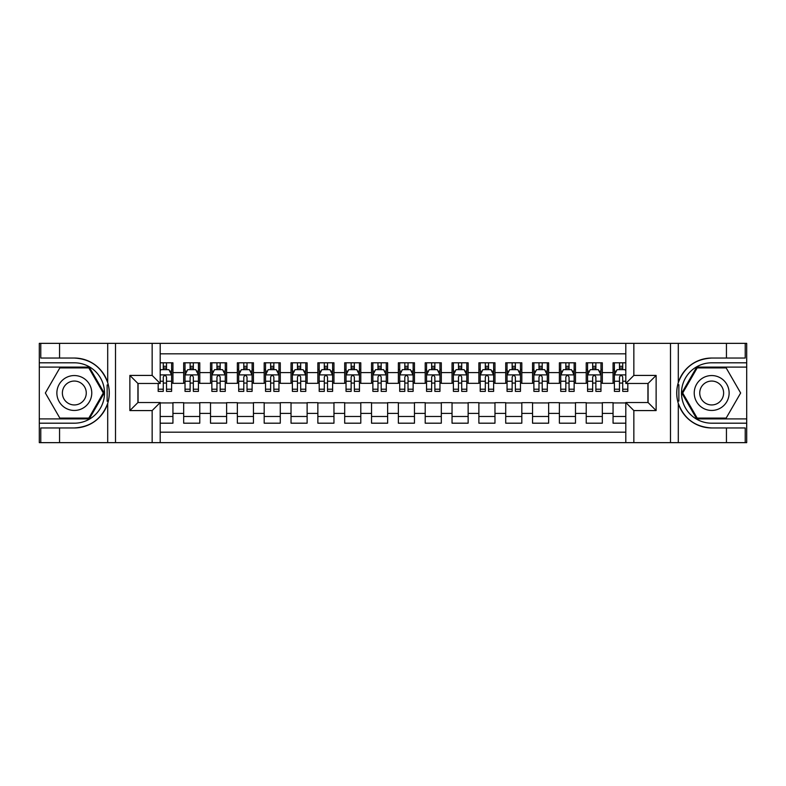 <?xml version="1.0" encoding="UTF-8"?>
<svg xmlns="http://www.w3.org/2000/svg" width="786" height="786" viewBox="0 0 786 786"><rect width="100%" height="100%" fill="white"/><g stroke="black" fill="none" stroke-linecap="round" stroke-linejoin="round"><path stroke-width="1.18" d="M160.197 442.646L625.803 442.646L625.803 402.53L648.077 402.53L648.077 383.47L625.803 383.47L625.803 343.354L160.197 343.354L160.197 383.47L137.923 383.47L137.923 402.53L160.197 402.53L160.197 442.646L59.559 442.646L59.559 427.957L74.316 427.957A34.957 34.957 0 0 0 107.702 403.385C109.745 396.468 109.745 389.542 107.702 382.615A34.957 34.957 0 0 0 74.316 358.043L59.559 358.043L59.559 343.354L39.3 343.354L39.3 418.899L89.27 418.899L104.224 393L89.27 367.101L39.3 367.101M625.803 362.808L613.06 362.808L613.06 372.603L602.322 372.603L602.322 383.342L613.06 383.342L613.06 372.603M602.322 372.603L602.322 362.808L586.218 362.808L586.218 372.603L575.49 372.603L575.49 383.342L586.218 383.342L586.218 372.603M575.49 372.603L575.49 362.808L559.386 362.808L559.386 372.603L548.648 372.603L548.648 383.342L559.386 383.342L559.386 372.603M548.648 372.603L548.648 362.808L532.544 362.808L532.544 372.603L521.816 372.603L521.816 383.342L532.544 383.342L532.544 372.603M521.816 372.603L521.816 362.808L505.712 362.808L505.712 372.603L494.974 372.603L494.974 383.342L505.712 383.342L505.712 372.603M494.974 372.603L494.974 362.808L478.88 362.808L478.88 372.603L468.142 372.603L468.142 383.342L478.88 383.342L478.88 372.603M468.142 372.603L468.142 362.808L452.038 362.808L452.038 372.603L441.31 372.603L441.31 383.342L452.038 383.342L452.038 372.603M441.31 372.603L441.31 362.808L425.206 362.808L425.206 372.603L414.468 372.603L414.468 383.342L425.206 383.342L425.206 372.603M414.468 372.603L414.468 362.808L398.364 362.808L398.364 372.603L387.636 372.603L387.636 383.342L398.364 383.342L398.364 372.603M387.636 372.603L387.636 362.808L371.532 362.808L371.532 372.603L360.794 372.603L360.794 383.342L371.532 383.342L371.532 372.603M360.794 372.603L360.794 362.808L344.69 362.808L344.69 372.603L333.962 372.603L333.962 383.342L344.69 383.342L344.69 372.603M333.962 372.603L333.962 362.808L317.858 362.808L317.858 372.603L307.12 372.603L307.12 383.342L317.858 383.342L317.858 372.603M307.12 372.603L307.12 362.808L291.026 362.808L291.026 372.603L280.288 372.603L280.288 383.342L291.026 383.342L291.026 372.603M280.288 372.603L280.288 362.808L264.184 362.808L264.184 372.603L253.456 372.603L253.456 383.342L264.184 383.342L264.184 372.603M253.456 372.603L253.456 362.808L237.352 362.808L237.352 372.603L226.614 372.603L226.614 383.342L237.352 383.342L237.352 372.603M226.614 372.603L226.614 362.808L210.51 362.808L210.51 372.603L199.782 372.603L199.782 383.342L210.51 383.342L210.51 372.603M199.782 372.603L199.782 362.808L183.678 362.808L183.678 383.342L172.94 383.342L172.94 362.808L160.197 362.808M160.197 423.192L172.94 423.192L172.94 402.658L183.678 402.658L183.678 423.192L199.782 423.192L199.782 402.658L210.51 402.658L210.51 413.397L199.782 413.397M210.51 413.397L210.51 423.192L226.614 423.192L226.614 402.658L237.352 402.658L237.352 413.397L226.614 413.397M237.352 413.397L237.352 423.192L253.456 423.192L253.456 402.658L264.184 402.658L264.184 413.397L253.456 413.397M264.184 413.397L264.184 423.192L280.288 423.192L280.288 402.658L291.026 402.658L291.026 413.397L280.288 413.397M291.026 413.397L291.026 423.192L307.12 423.192L307.12 402.658L317.858 402.658L317.858 413.397L307.12 413.397M317.858 413.397L317.858 423.192L333.962 423.192L333.962 402.658L344.69 402.658L344.69 413.397L333.962 413.397M344.69 413.397L344.69 423.192L360.794 423.192L360.794 402.658L371.532 402.658L371.532 413.397L360.794 413.397M371.532 413.397L371.532 423.192L387.636 423.192L387.636 402.658L398.364 402.658L398.364 413.397L387.636 413.397M398.364 413.397L398.364 423.192L414.468 423.192L414.468 402.658L425.206 402.658L425.206 413.397L414.468 413.397M425.206 413.397L425.206 423.192L441.31 423.192L441.31 402.658L452.038 402.658L452.038 413.397L441.31 413.397M452.038 413.397L452.038 423.192L468.142 423.192L468.142 402.658L478.88 402.658L478.88 413.397L468.142 413.397M478.88 413.397L478.88 423.192L494.974 423.192L494.974 402.658L505.712 402.658L505.712 413.397L494.974 413.397M505.712 413.397L505.712 423.192L521.816 423.192L521.816 402.658L532.544 402.658L532.544 413.397L521.816 413.397M532.544 413.397L532.544 423.192L548.648 423.192L548.648 402.658L559.386 402.658L559.386 413.397L548.648 413.397M559.386 413.397L559.386 423.192L575.49 423.192L575.49 402.658L586.218 402.658L586.218 413.397L575.49 413.397M586.218 413.397L586.218 423.192L602.322 423.192L602.322 402.658L613.06 402.658L613.06 413.397L602.322 413.397M625.803 353.818L160.197 353.818M160.197 432.182L625.803 432.182M613.06 413.397L613.06 423.192L625.803 423.192M138.061 383.47L138.061 402.53M647.939 402.53L647.939 383.47M163.282 369.518L166.504 369.518M171.603 369.518L172.94 369.518M163.282 383.067L166.504 383.067M171.603 383.067L172.94 383.067M160.197 402.933L172.94 402.933M160.197 416.482L172.94 416.482M183.678 383.067L185.024 383.067M190.124 383.067L193.336 383.067M198.436 383.067L199.782 383.067M183.678 369.518L185.024 369.518M190.124 369.518L193.336 369.518M198.436 369.518L199.782 369.518M183.678 402.933L199.782 402.933M183.678 416.482L199.782 416.482M210.51 402.933L226.614 402.933M210.51 416.482L226.614 416.482M210.51 369.518L211.856 369.518M216.956 369.518L220.178 369.518M225.277 369.518L226.614 369.518M210.51 383.067L211.856 383.067M216.956 383.067L220.178 383.067M225.277 383.067L226.614 383.067M237.352 402.933L253.456 402.933M237.352 416.482L253.456 416.482M237.352 369.518L238.689 369.518M243.788 369.518L247.01 369.518M252.11 369.518L253.456 369.518M237.352 383.067L238.689 383.067M243.788 383.067L247.01 383.067M252.11 383.067L253.456 383.067M264.184 402.933L280.288 402.933M264.184 416.482L280.288 416.482M264.184 369.518L265.53 369.518M270.63 369.518L273.852 369.518M278.951 369.518L280.288 369.518M264.184 383.067L265.53 383.067M270.63 383.067L273.852 383.067M278.951 383.067L280.288 383.067M291.026 402.933L307.12 402.933M291.026 416.482L307.12 416.482M291.026 369.518L292.363 369.518M297.462 369.518L300.684 369.518M305.783 369.518L307.12 369.518M291.026 383.067L292.363 383.067M297.462 383.067L300.684 383.067M305.783 383.067L307.12 383.067M317.858 402.933L333.962 402.933M317.858 416.482L333.962 416.482M317.858 369.518L319.204 369.518M324.304 369.518L327.516 369.518M332.616 369.518L333.962 369.518M317.858 383.067L319.204 383.067M324.304 383.067L327.516 383.067M332.616 383.067L333.962 383.067M344.69 402.933L360.794 402.933M344.69 416.482L360.794 416.482M344.69 369.518L346.036 369.518M351.136 369.518L354.358 369.518M359.457 369.518L360.794 369.518M344.69 383.067L346.036 383.067M351.136 383.067L354.358 383.067M359.457 383.067L360.794 383.067M371.532 402.933L387.636 402.933M371.532 416.482L387.636 416.482M371.532 369.518L372.869 369.518M377.968 369.518L381.19 369.518M386.29 369.518L387.636 369.518M371.532 383.067L372.869 383.067M377.968 383.067L381.19 383.067M386.29 383.067L387.636 383.067M398.364 402.933L414.468 402.933M398.364 416.482L414.468 416.482M398.364 369.518L399.71 369.518M404.81 369.518L408.032 369.518M413.131 369.518L414.468 369.518M398.364 383.067L399.71 383.067M404.81 383.067L408.032 383.067M413.131 383.067L414.468 383.067M425.206 402.933L441.31 402.933M425.206 416.482L441.31 416.482M425.206 369.518L426.543 369.518M431.642 369.518L434.864 369.518M439.964 369.518L441.31 369.518M425.206 383.067L426.543 383.067M431.642 383.067L434.864 383.067M439.964 383.067L441.31 383.067M452.038 402.933L468.142 402.933M452.038 416.482L468.142 416.482M452.038 369.518L453.384 369.518M458.484 369.518L461.696 369.518M466.796 369.518L468.142 369.518M452.038 383.067L453.384 383.067M458.484 383.067L461.696 383.067M466.796 383.067L468.142 383.067M478.88 402.933L494.974 402.933M478.88 416.482L494.974 416.482M478.88 369.518L480.217 369.518M485.316 369.518L488.538 369.518M493.637 369.518L494.974 369.518M478.88 383.067L480.217 383.067M485.316 383.067L488.538 383.067M493.637 383.067L494.974 383.067M505.712 402.933L521.816 402.933M505.712 416.482L521.816 416.482M505.712 369.518L507.049 369.518M512.148 369.518L515.37 369.518M520.47 369.518L521.816 369.518M505.712 383.067L507.049 383.067M512.148 383.067L515.37 383.067M520.47 383.067L521.816 383.067M532.544 402.933L548.648 402.933M532.544 416.482L548.648 416.482M532.544 369.518L533.89 369.518M538.99 369.518L542.212 369.518M547.311 369.518L548.648 369.518M532.544 383.067L533.89 383.067M538.99 383.067L542.212 383.067M547.311 383.067L548.648 383.067M559.386 402.933L575.49 402.933M559.386 416.482L575.49 416.482M559.386 369.518L560.723 369.518M565.822 369.518L569.044 369.518M574.144 369.518L575.49 369.518M559.386 383.067L560.723 383.067M565.822 383.067L569.044 383.067M574.144 383.067L575.49 383.067M586.218 402.933L602.322 402.933M586.218 416.482L602.322 416.482M586.218 369.518L587.564 369.518M592.664 369.518L595.876 369.518M600.976 369.518L602.322 369.518M586.218 383.067L587.564 383.067M592.664 383.067L595.876 383.067M600.976 383.067L602.322 383.067M613.06 402.933L625.803 402.933M613.06 416.482L625.803 416.482M613.06 369.518L614.397 369.518M619.496 369.518L622.718 369.518M613.06 383.067L614.397 383.067M619.496 383.067L622.718 383.067M166.504 366.296L163.282 366.296M158.183 389.208L158.183 391.389L163.282 391.389L163.282 389.208L158.183 389.208L158.183 383.47M169.658 371.13L171.603 371.13L171.603 391.389L166.504 391.389L166.504 377.034C165.433 374.961 164.362 374.961 163.282 377.034L163.282 389.208M171.603 371.13L171.603 362.808M171.603 375.02L168.921 369.656L160.865 369.656L160.197 370.992M163.282 369.656L163.282 362.808M166.504 362.808L166.504 369.656M83.041 377.889A17.439 17.439 0 0 0 59.215 384.275A17.439 17.439 0 0 0 65.602 408.111A17.439 17.439 0 0 0 89.427 401.725A17.439 17.439 0 0 0 83.041 377.889M80.29 382.654A11.937 11.937 0 0 0 63.98 387.026A11.937 11.937 0 0 0 68.353 403.346A11.937 11.937 0 0 0 84.662 398.974A11.937 11.937 0 0 0 80.29 382.654M88.808 418.093L59.834 418.093L45.352 393L59.834 367.907L88.808 367.907L103.29 393L88.808 418.093M720.398 377.889A17.439 17.439 0 0 0 696.573 384.275A17.439 17.439 0 0 0 702.959 408.111A17.439 17.439 0 0 0 726.785 401.725A17.439 17.439 0 0 0 720.398 377.889M717.647 382.654A11.937 11.937 0 0 0 701.338 387.026A11.937 11.937 0 0 0 705.71 403.346A11.937 11.937 0 0 0 722.02 398.974A11.937 11.937 0 0 0 717.647 382.654M726.166 418.093L697.192 418.093L682.71 393L697.192 367.907L726.166 367.907L740.648 393L726.166 418.093M107.132 401.057L108.33 401.057A34.957 34.957 0 0 0 108.34 384.953L107.132 384.953L107.132 401.263L108.281 401.263M59.559 343.354L107.702 343.354L107.702 382.615C101.875 367.229 90.744 359.035 74.316 358.043M74.316 427.957C90.744 426.965 101.875 418.771 107.702 403.385L107.702 442.646M152.15 442.646L152.15 410.577L129.877 410.577L129.877 375.423L152.15 375.423L152.15 343.354L115.513 343.354L115.513 442.646M59.559 442.646L39.3 442.646L39.3 418.899M39.3 423.192L74.316 423.192A30.192 30.192 0 0 0 104.509 393A30.192 30.192 0 0 0 74.316 362.808L39.3 362.808M107.702 343.354L115.513 343.354M152.15 343.354L160.197 343.354M59.559 427.957L40.774 427.957L40.774 442.646M59.559 358.043L40.774 358.043L40.774 343.354M152.15 410.577L160.197 402.53M129.877 410.577L137.923 402.53M129.877 375.423L137.923 383.47M152.15 375.423L160.197 383.47M107.132 384.953L108.291 384.747M109.146 395.997L109.254 391.772M108.91 387.95L108.723 386.81M678.868 384.944L677.67 384.944A34.957 34.957 0 0 0 677.66 401.047L678.868 401.047L678.868 384.737L677.719 384.737A34.957 34.957 0 0 1 711.684 358.043C695.256 359.035 684.125 367.229 678.298 382.615C676.255 389.532 676.255 396.458 678.298 403.385C684.125 418.771 695.256 426.965 711.684 427.957L726.441 427.957L726.441 442.646L746.7 442.646L746.7 367.101L696.73 367.101L681.776 393L696.73 418.899L746.7 418.899M678.868 401.047L677.709 401.253A34.957 34.957 0 0 0 711.684 427.957M625.803 343.354L726.441 343.354L726.441 358.043L711.684 358.043M633.85 343.354L633.85 375.423L656.123 375.423L656.123 410.577L633.85 410.577L633.85 442.646L670.487 442.646L670.487 343.354M678.298 403.385L678.298 442.646L726.441 442.646M726.441 343.354L746.7 343.354L746.7 367.101M746.7 362.808L711.684 362.808A30.192 30.192 0 0 0 681.491 393A30.192 30.192 0 0 0 711.684 423.192L746.7 423.192M678.298 442.646L670.487 442.646M633.85 442.646L625.803 442.646M726.441 358.043L745.226 358.043L745.226 343.354M726.441 427.957L745.226 427.957L745.226 442.646M633.85 375.423L625.803 383.47M656.123 375.423L648.077 383.47M656.123 410.577L648.077 402.53M633.85 410.577L625.803 402.53M676.854 390.003L676.746 394.228M677.09 398.05L677.277 399.19M193.336 366.296L190.124 366.296M198.436 389.208L193.336 389.208L193.336 391.389L198.436 391.389L198.436 375.02L195.753 369.656L187.707 369.656L185.024 375.02L185.024 391.389L190.124 391.389L190.124 389.208L185.024 389.208M185.024 375.02L185.024 362.808M198.436 375.02L198.436 362.808M190.124 369.656L190.124 362.808M193.336 362.808L193.336 369.656M193.336 389.208L193.336 377.034C192.265 374.961 191.195 374.961 190.124 377.034L190.124 389.208M220.178 366.296L216.956 366.296M225.277 389.208L220.178 389.208L220.178 391.389L225.277 391.389L225.277 375.02L222.595 369.656L214.539 369.656L211.856 375.02L211.856 391.389L216.956 391.389L216.956 389.208L211.856 389.208M211.856 375.02L211.856 362.808M225.277 375.02L225.277 362.808M216.956 369.656L216.956 362.808M220.178 362.808L220.178 369.656M220.178 389.208L220.178 377.034C219.107 374.961 218.027 374.961 216.956 377.034L216.956 389.208M247.01 366.296L243.788 366.296M252.11 389.208L247.01 389.208L247.01 391.389L252.11 391.389L252.11 375.02L249.427 369.656L241.381 369.656L238.689 375.02L238.689 391.389L243.788 391.389L243.788 389.208L238.689 389.208M238.689 375.02L238.689 362.808M252.11 375.02L252.11 362.808M243.788 369.656L243.788 362.808M247.01 362.808L247.01 369.656M247.01 389.208L247.01 377.034C245.939 374.961 244.868 374.961 243.788 377.034L243.788 389.208M273.852 366.296L270.63 366.296M278.951 389.208L273.852 389.208L273.852 391.389L278.951 391.389L278.951 375.02L276.259 369.656L268.213 369.656L265.53 375.02L265.53 391.389L270.63 391.389L270.63 389.208L265.53 389.208M265.53 375.02L265.53 362.808M278.951 375.02L278.951 362.808M270.63 369.656L270.63 362.808M273.852 362.808L273.852 369.656M273.852 389.208L273.852 377.034C272.771 374.961 271.701 374.961 270.63 377.034L270.63 389.208M300.684 366.296L297.462 366.296M305.783 389.208L300.684 389.208L300.684 391.389L305.783 391.389L305.783 375.02L303.101 369.656L295.045 369.656L292.363 375.02L292.363 391.389L297.462 391.389L297.462 389.208L292.363 389.208M292.363 375.02L292.363 362.808M305.783 375.02L305.783 362.808M297.462 369.656L297.462 362.808M300.684 362.808L300.684 369.656M300.684 389.208L300.684 377.034C299.613 374.961 298.542 374.961 297.462 377.034L297.462 389.208M327.516 366.296L324.304 366.296M332.616 389.208L327.516 389.208L327.516 391.389L332.616 391.389L332.616 375.02L329.933 369.656L321.887 369.656L319.204 375.02L319.204 391.389L324.304 391.389L324.304 389.208L319.204 389.208M319.204 375.02L319.204 362.808M332.616 375.02L332.616 362.808M324.304 369.656L324.304 362.808M327.516 362.808L327.516 369.656M327.516 389.208L327.516 377.034C326.445 374.961 325.375 374.961 324.304 377.034L324.304 389.208M354.358 366.296L351.136 366.296M359.457 389.208L354.358 389.208L354.358 391.389L359.457 391.389L359.457 375.02L356.775 369.656L348.719 369.656L346.036 375.02L346.036 391.389L351.136 391.389L351.136 389.208L346.036 389.208M346.036 375.02L346.036 362.808M359.457 375.02L359.457 362.808M351.136 369.656L351.136 362.808M354.358 362.808L354.358 369.656M354.358 389.208L354.358 377.034C353.287 374.961 352.207 374.961 351.136 377.034L351.136 389.208M381.19 366.296L377.968 366.296M386.29 389.208L381.19 389.208L381.19 391.389L386.29 391.389L386.29 375.02L383.607 369.656L375.561 369.656L372.869 375.02L372.869 391.389L377.968 391.389L377.968 389.208L372.869 389.208M372.869 375.02L372.869 362.808M386.29 375.02L386.29 362.808M377.968 369.656L377.968 362.808M381.19 362.808L381.19 369.656M381.19 389.208L381.19 377.034C380.119 374.961 379.049 374.961 377.968 377.034L377.968 389.208M408.032 366.296L404.81 366.296M413.131 389.208L408.032 389.208L408.032 391.389L413.131 391.389L413.131 375.02L410.439 369.656L402.393 369.656L399.71 375.02L399.71 391.389L404.81 391.389L404.81 389.208L399.71 389.208M399.71 375.02L399.71 362.808M413.131 375.02L413.131 362.808M404.81 369.656L404.81 362.808M408.032 362.808L408.032 369.656M408.032 389.208L408.032 377.034C406.952 374.961 405.881 374.961 404.81 377.034L404.81 389.208M434.864 366.296L431.642 366.296M439.964 389.208L434.864 389.208L434.864 391.389L439.964 391.389L439.964 375.02L437.281 369.656L429.225 369.656L426.543 375.02L426.543 391.389L431.642 391.389L431.642 389.208L426.543 389.208M426.543 375.02L426.543 362.808M439.964 375.02L439.964 362.808M431.642 369.656L431.642 362.808M434.864 362.808L434.864 369.656M434.864 389.208L434.864 377.034C433.793 374.961 432.722 374.961 431.642 377.034L431.642 389.208M461.696 366.296L458.484 366.296M466.796 389.208L461.696 389.208L461.696 391.389L466.796 391.389L466.796 375.02L464.113 369.656L456.067 369.656L453.384 375.02L453.384 391.389L458.484 391.389L458.484 389.208L453.384 389.208M453.384 375.02L453.384 362.808M466.796 375.02L466.796 362.808M458.484 369.656L458.484 362.808M461.696 362.808L461.696 369.656M461.696 389.208L461.696 377.034C460.625 374.961 459.555 374.961 458.484 377.034L458.484 389.208M488.538 366.296L485.316 366.296M493.637 389.208L488.538 389.208L488.538 391.389L493.637 391.389L493.637 375.02L490.955 369.656L482.899 369.656L480.217 375.02L480.217 391.389L485.316 391.389L485.316 389.208L480.217 389.208M480.217 375.02L480.217 362.808M493.637 375.02L493.637 362.808M485.316 369.656L485.316 362.808M488.538 362.808L488.538 369.656M488.538 389.208L488.538 377.034C487.467 374.961 486.387 374.961 485.316 377.034L485.316 389.208M515.37 366.296L512.148 366.296M520.47 389.208L515.37 389.208L515.37 391.389L520.47 391.389L520.47 375.02L517.787 369.656L509.741 369.656L507.049 375.02L507.049 391.389L512.148 391.389L512.148 389.208L507.049 389.208M507.049 375.02L507.049 362.808M520.47 375.02L520.47 362.808M512.148 369.656L512.148 362.808M515.37 362.808L515.37 369.656M515.37 389.208L515.37 377.034C514.299 374.961 513.229 374.961 512.148 377.034L512.148 389.208M542.212 366.296L538.99 366.296M547.311 389.208L542.212 389.208L542.212 391.389L547.311 391.389L547.311 375.02L544.619 369.656L536.573 369.656L533.89 375.02L533.89 391.389L538.99 391.389L538.99 389.208L533.89 389.208M533.89 375.02L533.89 362.808M547.311 375.02L547.311 362.808M538.99 369.656L538.99 362.808M542.212 362.808L542.212 369.656M542.212 389.208L542.212 377.034C541.141 374.961 540.061 374.961 538.99 377.034L538.99 389.208M569.044 366.296L565.822 366.296M574.144 389.208L569.044 389.208L569.044 391.389L574.144 391.389L574.144 375.02L571.461 369.656L563.405 369.656L560.723 375.02L560.723 391.389L565.822 391.389L565.822 389.208L560.723 389.208M560.723 375.02L560.723 362.808M574.144 375.02L574.144 362.808M565.822 369.656L565.822 362.808M569.044 362.808L569.044 369.656M569.044 389.208L569.044 377.034C567.973 374.961 566.903 374.961 565.822 377.034L565.822 389.208M595.876 366.296L592.664 366.296M600.976 389.208L595.876 389.208L595.876 391.389L600.976 391.389L600.976 375.02L598.293 369.656L590.247 369.656L587.564 375.02L587.564 391.389L592.664 391.389L592.664 389.208L587.564 389.208M587.564 375.02L587.564 362.808M600.976 375.02L600.976 362.808M592.664 369.656L592.664 362.808M595.876 362.808L595.876 369.656M595.876 389.208L595.876 377.034C594.806 374.961 593.735 374.961 592.664 377.034L592.664 389.208M622.718 366.296L619.496 366.296M625.803 370.992L625.135 369.656L617.079 369.656L614.397 375.02L614.397 391.389L619.496 391.389L619.496 389.208L614.397 389.208M614.397 375.02L614.397 362.808M627.817 383.47L627.817 391.389L622.718 391.389L622.718 377.034C621.647 374.961 620.576 374.961 619.496 377.034L619.496 389.208M619.496 369.656L619.496 362.808M622.718 362.808L622.718 369.656M183.678 413.397L172.94 413.397M183.678 372.603L172.94 372.603M171.535 374.883L160.197 374.883M171.603 389.208L166.504 389.208M163.282 381.239L160.197 381.239M171.603 381.239L166.504 381.239M166.504 368.005L163.282 368.005M678.298 343.354L678.298 382.615M198.367 374.883L185.083 374.883M185.024 371.13L186.97 371.13M196.49 371.13L198.436 371.13M190.124 381.239L185.024 381.239M198.436 381.239L193.336 381.239M193.336 368.005L190.124 368.005M225.209 374.883L211.925 374.883M211.856 371.13L213.802 371.13M223.332 371.13L225.277 371.13M216.956 381.239L211.856 381.239M225.277 381.239L220.178 381.239M220.178 368.005L216.956 368.005M252.041 374.883L238.757 374.883M238.689 371.13L240.634 371.13M250.164 371.13L252.11 371.13M243.788 381.239L238.689 381.239M252.11 381.239L247.01 381.239M247.01 368.005L243.788 368.005M278.883 374.883L265.599 374.883M265.53 371.13L267.476 371.13M277.006 371.13L278.951 371.13M270.63 381.239L265.53 381.239M278.951 381.239L273.852 381.239M273.852 368.005L270.63 368.005M305.715 374.883L292.431 374.883M292.363 371.13L294.308 371.13M303.838 371.13L305.783 371.13M297.462 381.239L292.363 381.239M305.783 381.239L300.684 381.239M300.684 368.005L297.462 368.005M332.547 374.883L319.263 374.883M319.204 371.13L321.15 371.13M330.67 371.13L332.616 371.13M324.304 381.239L319.204 381.239M332.616 381.239L327.516 381.239M327.516 368.005L324.304 368.005M359.389 374.883L346.105 374.883M346.036 371.13L347.982 371.13M357.512 371.13L359.457 371.13M351.136 381.239L346.036 381.239M359.457 381.239L354.358 381.239M354.358 368.005L351.136 368.005M386.221 374.883L372.937 374.883M372.869 371.13L374.814 371.13M384.344 371.13L386.29 371.13M377.968 381.239L372.869 381.239M386.29 381.239L381.19 381.239M381.19 368.005L377.968 368.005M413.063 374.883L399.779 374.883M399.71 371.13L401.656 371.13M411.186 371.13L413.131 371.13M404.81 381.239L399.71 381.239M413.131 381.239L408.032 381.239M408.032 368.005L404.81 368.005M439.895 374.883L426.611 374.883M426.543 371.13L428.488 371.13M438.018 371.13L439.964 371.13M431.642 381.239L426.543 381.239M439.964 381.239L434.864 381.239M434.864 368.005L431.642 368.005M466.737 374.883L453.453 374.883M453.384 371.13L455.33 371.13M464.85 371.13L466.796 371.13M458.484 381.239L453.384 381.239M466.796 381.239L461.696 381.239M461.696 368.005L458.484 368.005M493.569 374.883L480.285 374.883M480.217 371.13L482.162 371.13M491.692 371.13L493.637 371.13M485.316 381.239L480.217 381.239M493.637 381.239L488.538 381.239M488.538 368.005L485.316 368.005M520.401 374.883L507.117 374.883M507.049 371.13L508.994 371.13M518.524 371.13L520.47 371.13M512.148 381.239L507.049 381.239M520.47 381.239L515.37 381.239M515.37 368.005L512.148 368.005M547.243 374.883L533.959 374.883M533.89 371.13L535.836 371.13M545.366 371.13L547.311 371.13M538.99 381.239L533.89 381.239M547.311 381.239L542.212 381.239M542.212 368.005L538.99 368.005M574.075 374.883L560.791 374.883M560.723 371.13L562.668 371.13M572.198 371.13L574.144 371.13M565.822 381.239L560.723 381.239M574.144 381.239L569.044 381.239M569.044 368.005L565.822 368.005M600.917 374.883L587.633 374.883M587.564 371.13L589.51 371.13M599.03 371.13L600.976 371.13M592.664 381.239L587.564 381.239M600.976 381.239L595.876 381.239M595.876 368.005L592.664 368.005M625.803 374.883L614.465 374.883M614.397 371.13L616.342 371.13M627.817 389.208L622.718 389.208M619.496 381.239L614.397 381.239M625.803 381.239L622.718 381.239M622.718 368.005L619.496 368.005"/></g></svg>
